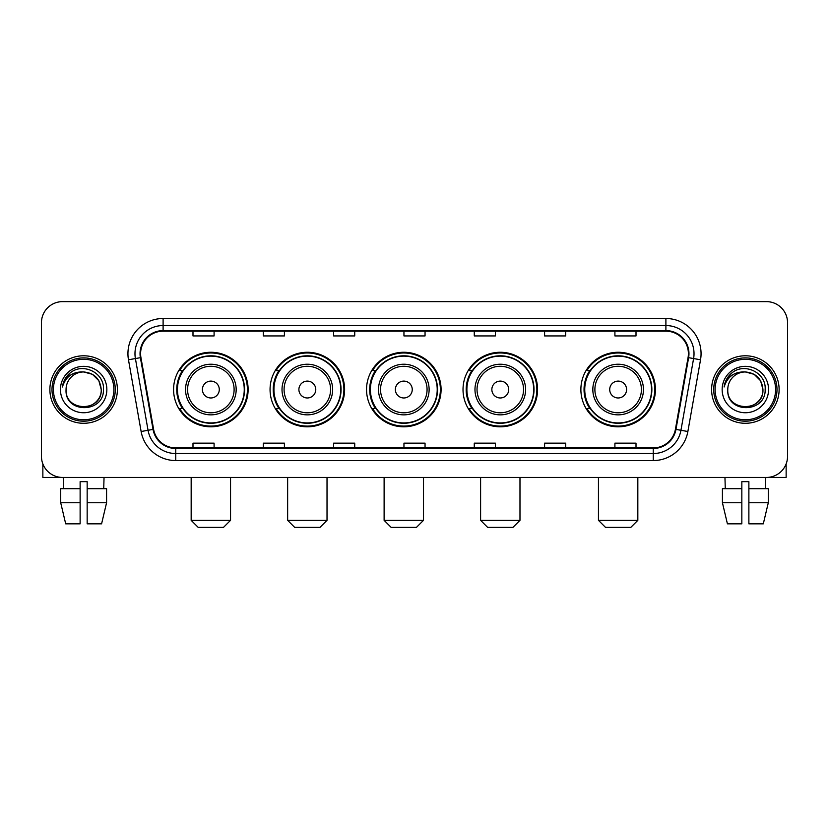 <?xml version="1.0" encoding="UTF-8"?>
<svg xmlns="http://www.w3.org/2000/svg" width="829" height="829" viewBox="0 0 829 829"><rect width="100%" height="100%" fill="white"/><g stroke="black" fill="none" stroke-linecap="round" stroke-linejoin="round"><path stroke-width="1.24" d="M580.88 389.537A37.274 37.274 0 0 0 618.144 426.811A37.274 37.274 0 0 0 655.418 389.537A37.274 37.274 0 0 0 618.144 352.263A37.274 37.274 0 0 0 580.88 389.537M463.017 389.537A37.274 37.274 0 0 0 500.291 426.811A37.274 37.274 0 0 0 537.565 389.537A37.274 37.274 0 0 0 500.291 352.263A37.274 37.274 0 0 0 463.017 389.537M366.542 389.537A37.274 37.274 0 0 0 403.816 426.811A37.274 37.274 0 0 0 441.08 389.537A37.274 37.274 0 0 0 403.816 352.263A37.274 37.274 0 0 0 366.542 389.537M270.057 389.537A37.274 37.274 0 0 0 307.331 426.811A37.274 37.274 0 0 0 344.605 389.537A37.274 37.274 0 0 0 307.331 352.263A37.274 37.274 0 0 0 270.057 389.537M173.582 389.537A37.274 37.274 0 0 0 210.856 426.811A37.274 37.274 0 0 0 248.12 389.537A37.274 37.274 0 0 0 210.856 352.263A37.274 37.274 0 0 0 173.582 389.537M182.525 408.521A34.103 34.103 0 0 1 182.525 370.553M279 408.521A34.103 34.103 0 0 1 279 370.553M375.475 408.521A34.103 34.103 0 0 1 375.475 370.553M471.96 408.521A34.103 34.103 0 0 1 471.96 370.553M589.813 408.521A34.103 34.103 0 0 1 589.813 370.553M41.45 322.73L41.45 456.344A21.098 21.098 0 0 0 62.548 477.442L766.452 477.442A21.098 21.098 0 0 0 787.55 456.344L787.55 322.73A21.098 21.098 0 0 0 766.452 301.632L62.548 301.632A21.098 21.098 0 0 0 41.45 322.73L41.45 456.344M49.885 389.537A33.751 33.751 0 0 0 83.646 423.287A33.751 33.751 0 0 0 117.397 389.537A33.751 33.751 0 0 0 83.646 355.786A33.751 33.751 0 0 0 49.885 389.537A33.751 33.751 0 0 0 83.646 423.287A33.751 33.751 0 0 0 117.397 389.537A33.751 33.751 0 0 0 83.646 355.786A33.751 33.751 0 0 0 49.885 389.537M711.603 389.537A33.751 33.751 0 0 0 745.354 423.287A33.751 33.751 0 0 0 779.115 389.537A33.751 33.751 0 0 0 745.354 355.786A33.751 33.751 0 0 0 711.603 389.537A33.751 33.751 0 0 0 745.354 423.287A33.751 33.751 0 0 0 779.115 389.537A33.751 33.751 0 0 0 745.354 355.786A33.751 33.751 0 0 0 711.603 389.537M140.598 353.672A22.507 22.507 0 0 1 163.106 331.175L665.894 331.175A22.507 22.507 0 0 1 688.06 357.579L675.407 429.308A22.507 22.507 0 0 1 653.252 447.898L175.748 447.898A22.507 22.507 0 0 1 153.593 429.308L140.94 357.579A22.507 22.507 0 0 1 140.598 353.672M140.039 353.672A23.067 23.067 0 0 0 140.391 357.682L153.033 429.401A23.067 23.067 0 0 0 175.748 448.468L653.252 448.468A23.067 23.067 0 0 0 675.967 429.401L688.609 357.682A23.067 23.067 0 0 0 665.894 330.605L163.106 330.605A23.067 23.067 0 0 0 140.039 353.672M128.474 359.776A35.16 35.16 0 0 1 163.106 318.512L665.894 318.512A35.16 35.16 0 0 1 700.526 359.776L687.873 431.505A35.16 35.16 0 0 1 653.252 460.561L175.748 460.561A35.16 35.16 0 0 1 141.127 431.505L128.474 359.776L135.407 358.553A28.124 28.124 0 0 1 163.106 325.548L665.894 325.548A28.124 28.124 0 0 1 693.593 358.553L680.951 430.282A28.124 28.124 0 0 1 653.252 453.525L175.748 453.525A28.124 28.124 0 0 1 148.049 430.282L135.407 358.553A28.124 28.124 0 0 1 134.972 353.672M766.452 301.632L62.548 301.632M62.548 477.442L766.452 477.442M787.55 456.344L787.55 322.73M675.967 429.401L680.951 430.282L693.593 358.553L700.526 359.776M403.951 331.175L403.951 335.932L425.049 335.932L425.049 331.175M333.631 331.175L333.631 335.932L354.729 335.932L354.729 331.175M263.311 331.175L263.311 335.932L284.409 335.932L284.409 331.175M192.991 331.175L192.991 335.932L214.089 335.932L214.089 331.175M474.271 331.175L474.271 335.932L495.369 335.932L495.369 331.175M544.591 331.175L544.591 335.932L565.689 335.932L565.689 331.175M614.911 331.175L614.911 335.932L636.009 335.932L636.009 331.175M425.049 447.898L425.049 443.142L403.951 443.142L403.951 447.898M354.729 447.898L354.729 443.142L333.631 443.142L333.631 447.898M284.409 447.898L284.409 443.142L263.311 443.142L263.311 447.898M214.089 447.898L214.089 443.142L192.991 443.142L192.991 447.898M495.369 447.898L495.369 443.142L474.271 443.142L474.271 447.898M565.689 447.898L565.689 443.142L544.591 443.142L544.591 447.898M636.009 447.898L636.009 443.142L614.911 443.142L614.911 447.898M42.859 463.919L42.859 477.442L124.433 477.442M60.704 488.685L60.704 502.747L65.698 523.845L60.704 502.747L60.704 488.685L80.123 488.685L80.123 481.659L87.159 481.659L87.159 488.685L106.578 488.685L106.578 502.747L101.584 523.845L106.578 502.747L87.159 502.747L87.159 488.685M104.039 477.442L103.729 488.685M80.123 488.685L80.123 523.845L65.698 523.845M60.704 502.747L80.123 502.747M101.584 523.845L87.159 523.845L87.159 502.747M63.253 477.442L63.553 488.685M113.884 389.537A30.238 30.238 0 0 0 83.646 359.299A30.238 30.238 0 0 0 53.408 389.537A30.238 30.238 0 0 0 83.646 419.775A30.238 30.238 0 0 0 113.884 389.537M115.283 389.537A31.647 31.647 0 0 0 83.646 357.89A31.647 31.647 0 0 0 51.999 389.537A31.647 31.647 0 0 0 83.646 421.184A31.647 31.647 0 0 0 115.283 389.537M101.221 389.537C100.174 378.853 94.319 372.998 83.646 371.952L92.433 374.314L98.869 380.749L101.221 389.537L98.869 380.749L92.433 374.314L83.646 371.952L92.433 374.314L98.869 380.749L101.221 389.537L98.869 380.749L92.433 374.314L83.646 371.952L92.433 374.314L98.869 380.749L101.221 389.537C102.299 412.22 64.983 412.22 66.061 389.537C64.496 413.94 104.267 413.391 103.438 389.537C104.744 372.791 82.807 362.149 70.164 372.936C65.75 376.615 63.17 381.299 62.413 386.977C65.729 376.511 72.807 371.496 83.646 371.952L92.433 374.314L98.869 380.749L101.221 389.537C102.299 412.22 64.983 412.22 66.061 389.537C64.983 412.22 102.299 412.22 101.221 389.537C102.299 412.22 64.983 412.22 66.061 389.537C64.983 412.22 102.299 412.22 101.221 389.537C102.299 412.22 64.983 412.22 66.061 389.537C64.983 412.22 102.299 412.22 101.221 389.537C102.299 412.22 64.983 412.22 66.061 389.537C64.983 412.22 102.299 412.22 101.221 389.537C102.299 412.22 64.983 412.22 66.061 389.537C64.983 412.22 102.299 412.22 101.221 389.537C102.299 412.22 64.983 412.22 66.061 389.537C64.983 412.22 102.299 412.22 101.221 389.537C102.299 412.22 64.983 412.22 66.061 389.537A17.585 17.585 0 0 1 83.646 371.952L92.433 374.314L98.869 380.749L101.221 389.537C101.926 403.184 84.382 412.251 73.677 404.013M60.434 389.537A23.202 23.202 0 0 0 83.646 412.738A23.202 23.202 0 0 0 106.848 389.537A23.202 23.202 0 0 0 83.646 366.335A23.202 23.202 0 0 0 60.434 389.537M70.154 372.936L64.973 379.102M64.652 379.703L65.118 378.853L64.652 379.703M223.509 527.368L198.193 527.368L191.167 520.332L230.545 520.332L223.509 527.368M219.291 389.537A8.435 8.435 0 0 0 210.856 381.102A8.435 8.435 0 0 0 202.411 389.537A8.435 8.435 0 0 0 210.856 397.972A8.435 8.435 0 0 0 219.291 389.537M236.172 389.537A25.316 25.316 0 0 0 210.856 364.221A25.316 25.316 0 0 0 185.541 389.537A25.316 25.316 0 0 0 210.856 414.852A25.316 25.316 0 0 0 236.172 389.537A25.316 25.316 0 0 1 210.856 414.852A25.316 25.316 0 0 1 185.541 389.537M244.254 389.537A33.398 33.398 0 0 0 210.856 356.138A33.398 33.398 0 0 0 177.447 389.537A33.398 33.398 0 0 0 210.856 422.935A33.398 33.398 0 0 0 244.254 389.537M247.415 389.537A36.569 36.569 0 0 1 179.603 408.521L182.991 408.521A33.72 33.72 0 0 0 233.156 414.821A33.72 33.72 0 0 0 233.156 364.252A33.72 33.72 0 0 0 182.991 370.553L179.603 370.553A36.569 36.569 0 0 1 247.415 389.537M319.994 527.368L294.678 527.368L287.642 520.332L327.02 520.332L319.994 527.368M315.766 389.537A8.435 8.435 0 0 0 307.331 381.102A8.435 8.435 0 0 0 298.896 389.537A8.435 8.435 0 0 0 307.331 397.972A8.435 8.435 0 0 0 315.766 389.537M332.647 389.537A25.316 25.316 0 0 0 307.331 364.221A25.316 25.316 0 0 0 282.015 389.537A25.316 25.316 0 0 0 307.331 414.852A25.316 25.316 0 0 0 332.647 389.537A25.316 25.316 0 0 1 307.331 414.852A25.316 25.316 0 0 1 282.015 389.537M340.729 389.537A33.398 33.398 0 0 0 307.331 356.138A33.398 33.398 0 0 0 273.933 389.537A33.398 33.398 0 0 0 307.331 422.935A33.398 33.398 0 0 0 340.729 389.537M343.9 389.537A36.569 36.569 0 0 1 276.078 408.521L279.466 408.521A33.72 33.72 0 0 0 329.641 414.821A33.72 33.72 0 0 0 329.641 364.252A33.72 33.72 0 0 0 279.466 370.553L276.078 370.553A36.569 36.569 0 0 1 343.9 389.537M416.469 527.368L391.153 527.368L384.117 520.332L423.505 520.332L416.469 527.368M412.251 389.537A8.435 8.435 0 0 0 403.816 381.102A8.435 8.435 0 0 0 395.371 389.537A8.435 8.435 0 0 0 403.816 397.972A8.435 8.435 0 0 0 412.251 389.537M429.121 389.537A25.316 25.316 0 0 0 403.816 364.221A25.316 25.316 0 0 0 378.501 389.537A25.316 25.316 0 0 0 403.816 414.852A25.316 25.316 0 0 0 429.121 389.537A25.316 25.316 0 0 1 403.816 414.852A25.316 25.316 0 0 1 378.501 389.537M437.215 389.537A33.398 33.398 0 0 0 403.816 356.138A33.398 33.398 0 0 0 370.408 389.537A33.398 33.398 0 0 0 403.816 422.935A33.398 33.398 0 0 0 437.215 389.537M440.375 389.537A36.569 36.569 0 0 1 372.563 408.521L375.951 408.521A33.72 33.72 0 0 0 426.116 414.821A33.72 33.72 0 0 0 426.116 364.252A33.72 33.72 0 0 0 375.951 370.553L372.563 370.553A36.569 36.569 0 0 1 440.375 389.537M512.944 527.368L487.628 527.368L480.602 520.332L519.98 520.332L512.944 527.368M508.726 389.537A8.435 8.435 0 0 0 500.291 381.102A8.435 8.435 0 0 0 491.856 389.537A8.435 8.435 0 0 0 500.291 397.972A8.435 8.435 0 0 0 508.726 389.537M525.607 389.537A25.316 25.316 0 0 0 500.291 364.221A25.316 25.316 0 0 0 474.976 389.537A25.316 25.316 0 0 0 500.291 414.852A25.316 25.316 0 0 0 525.607 389.537A25.316 25.316 0 0 1 500.291 414.852A25.316 25.316 0 0 1 474.976 389.537M533.689 389.537A33.398 33.398 0 0 0 500.291 356.138A33.398 33.398 0 0 0 466.893 389.537A33.398 33.398 0 0 0 500.291 422.935A33.398 33.398 0 0 0 533.689 389.537M536.86 389.537A36.569 36.569 0 0 1 469.038 408.521L472.426 408.521A33.72 33.72 0 0 0 522.602 414.821A33.72 33.72 0 0 0 522.602 364.252A33.72 33.72 0 0 0 472.426 370.553L469.038 370.553A36.569 36.569 0 0 1 536.86 389.537M630.807 527.368L605.491 527.368L598.455 520.332L637.833 520.332L630.807 527.368M626.589 389.537A8.435 8.435 0 0 0 618.144 381.102A8.435 8.435 0 0 0 609.709 389.537A8.435 8.435 0 0 0 618.144 397.972A8.435 8.435 0 0 0 626.589 389.537M643.459 389.537A25.316 25.316 0 0 0 618.144 364.221A25.316 25.316 0 0 0 592.828 389.537A25.316 25.316 0 0 0 618.144 414.852A25.316 25.316 0 0 0 643.459 389.537A25.316 25.316 0 0 1 618.144 414.852A25.316 25.316 0 0 1 592.828 389.537M651.553 389.537A33.398 33.398 0 0 0 618.144 356.138A33.398 33.398 0 0 0 584.746 389.537A33.398 33.398 0 0 0 618.144 422.935A33.398 33.398 0 0 0 651.553 389.537M654.713 389.537A36.569 36.569 0 0 1 586.901 408.521L590.289 408.521A33.72 33.72 0 0 0 640.454 414.821A33.72 33.72 0 0 0 640.454 364.252A33.72 33.72 0 0 0 590.289 370.553L586.901 370.553A36.569 36.569 0 0 1 654.713 389.537M786.141 463.919L786.141 477.442L704.567 477.442M741.841 488.685L741.841 502.747L722.422 502.747L727.416 523.845L722.422 502.747L722.422 488.685L741.841 488.685L741.841 481.659L748.877 481.659L748.877 488.685L768.296 488.685L768.296 502.747L763.302 523.845L768.296 502.747L748.877 502.747L748.877 488.685M765.747 477.442L765.447 488.685M741.841 502.747L741.841 523.845L727.416 523.845M763.302 523.845L748.877 523.845L748.877 502.747M724.96 477.442L725.271 488.685M775.592 389.537A30.238 30.238 0 0 0 745.354 359.299A30.238 30.238 0 0 0 715.116 389.537A30.238 30.238 0 0 0 745.354 419.775A30.238 30.238 0 0 0 775.592 389.537M777.001 389.537A31.647 31.647 0 0 0 745.354 357.89A31.647 31.647 0 0 0 713.717 389.537A31.647 31.647 0 0 0 745.354 421.184A31.647 31.647 0 0 0 777.001 389.537M727.779 389.537A17.585 17.585 0 0 1 745.354 371.952L754.152 374.314L760.587 380.749L762.939 389.537L760.587 380.749L754.152 374.314L745.354 371.952L754.152 374.314L760.587 380.749L762.939 389.537L760.587 380.749L754.152 374.314L745.354 371.952L754.152 374.314L760.587 380.749L762.939 389.537L760.587 380.749L754.152 374.314L745.354 371.952L754.152 374.314L760.587 380.749L762.939 389.537C764.017 412.22 726.701 412.22 727.779 389.537C726.214 413.94 765.986 413.391 765.157 389.537C766.462 372.791 744.525 362.149 731.883 372.936C727.468 376.615 724.888 381.299 724.121 386.977C727.437 376.511 734.515 371.496 745.354 371.952L754.152 374.314L760.587 380.749L762.939 389.537C764.017 412.22 726.701 412.22 727.779 389.537C726.701 412.22 764.017 412.22 762.939 389.537C764.017 412.22 726.701 412.22 727.779 389.537C726.701 412.22 764.017 412.22 762.939 389.537C764.017 412.22 726.701 412.22 727.779 389.537C726.701 412.22 764.017 412.22 762.939 389.537C764.017 412.22 726.701 412.22 727.779 389.537C726.701 412.22 764.017 412.22 762.939 389.537C764.017 412.22 726.701 412.22 727.779 389.537C726.701 412.22 764.017 412.22 762.939 389.537C763.644 403.184 746.09 412.251 735.385 404.013M745.354 371.952C756.038 372.998 761.892 378.853 762.939 389.537M722.152 389.537A23.202 23.202 0 0 0 745.354 412.738A23.202 23.202 0 0 0 768.566 389.537A23.202 23.202 0 0 0 745.354 366.335A23.202 23.202 0 0 0 722.152 389.537M731.872 372.936L726.691 379.102M726.37 379.703L726.836 378.853L726.37 379.703M665.894 318.512L665.894 330.605M135.407 358.553L140.391 357.682M175.748 460.561L175.748 448.468M653.252 448.468L653.252 460.561M141.127 431.505L153.033 429.401M688.609 357.682L693.593 358.553M163.106 318.512L163.106 330.605M680.951 430.282L687.873 431.505M234.11 389.537A23.253 23.253 0 0 0 210.856 366.283A23.253 23.253 0 0 0 187.592 389.537A23.253 23.253 0 0 0 210.856 412.79A23.253 23.253 0 0 0 234.11 389.537M330.584 389.537A23.253 23.253 0 0 0 307.331 366.283A23.253 23.253 0 0 0 284.078 389.537A23.253 23.253 0 0 0 307.331 412.79A23.253 23.253 0 0 0 330.584 389.537M427.07 389.537A23.253 23.253 0 0 0 403.816 366.283A23.253 23.253 0 0 0 380.552 389.537A23.253 23.253 0 0 0 403.816 412.79A23.253 23.253 0 0 0 427.07 389.537M523.545 389.537A23.253 23.253 0 0 0 500.291 366.283A23.253 23.253 0 0 0 477.038 389.537A23.253 23.253 0 0 0 500.291 412.79A23.253 23.253 0 0 0 523.545 389.537M641.408 389.537A23.253 23.253 0 0 0 618.144 366.283A23.253 23.253 0 0 0 594.89 389.537A23.253 23.253 0 0 0 618.144 412.79A23.253 23.253 0 0 0 641.408 389.537M230.545 477.442L230.545 520.332M191.167 477.442L191.167 520.332M327.02 477.442L327.02 520.332M287.642 477.442L287.642 520.332M423.505 477.442L423.505 520.332M384.117 477.442L384.117 520.332M519.98 477.442L519.98 520.332M480.602 477.442L480.602 520.332M637.833 477.442L637.833 520.332M598.455 477.442L598.455 520.332"/></g></svg>
